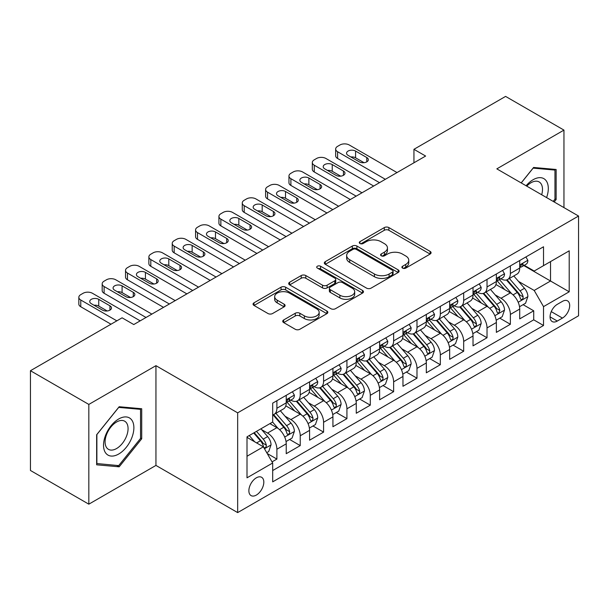<?xml version="1.0" encoding="UTF-8"?>
<svg xmlns="http://www.w3.org/2000/svg" width="609" height="609" viewBox="0 0 609 609"><rect width="100%" height="100%" fill="white"/><g stroke="black" fill="none" stroke-linecap="round" stroke-linejoin="round"><path stroke-width="0.91" d="M402.572 268.112A2.269 1.309 0 0 0 405.777 268.112L430.129 254.052A3.243 1.873 0 0 0 431.081 252.727A3.243 1.873 0 0 0 430.129 251.403L388.877 227.591A3.243 1.873 0 0 0 384.294 227.591L359.942 241.644A2.269 1.309 0 0 0 359.28 242.572A2.269 1.309 0 0 0 359.942 243.501A2.269 1.309 0 0 0 363.154 243.501L366.306 241.682A10.368 5.991 0 0 1 380.968 241.682L384.408 243.661A10.368 5.991 0 0 1 387.446 247.901A10.368 5.991 0 0 1 384.408 252.134L381.257 253.953A2.269 1.309 0 0 0 380.595 254.874A2.269 1.309 0 0 0 381.257 255.803A2.269 1.309 0 0 0 384.462 255.803L387.613 253.983A10.368 5.991 0 0 1 402.283 253.983L405.723 255.97A10.368 5.991 0 0 1 408.761 260.203A10.368 5.991 0 0 1 405.723 264.435L402.572 266.255A2.269 1.309 0 0 0 401.902 267.184A2.269 1.309 0 0 0 402.572 268.112L402.572 266.255M256.343 495.071A10.566 6.098 120 0 0 263.248 485.761A10.566 6.098 120 0 0 261.626 477.296A10.566 6.098 120 0 0 256.343 477.821A10.566 6.098 120 0 0 249.439 487.131A10.566 6.098 120 0 0 251.06 495.597A10.566 6.098 120 0 0 256.343 495.071M283.68 319.946A3.243 1.873 0 0 0 282.736 321.263A3.243 1.873 0 0 0 283.68 322.587L295.258 329.271A3.243 1.873 0 0 0 299.841 329.271L326.881 313.658A3.243 1.873 0 0 0 327.832 312.333A3.243 1.873 0 0 0 326.881 311.009L285.629 287.197A3.243 1.873 0 0 0 281.046 287.197L254.006 302.81A3.243 1.873 0 0 0 253.055 304.135A3.243 1.873 0 0 0 254.006 305.452L267.983 313.528A3.243 1.873 0 0 0 272.566 313.528L284.144 306.845A3.243 1.873 0 0 0 285.088 305.52A3.243 1.873 0 0 0 284.144 304.196L277.209 300.199A8.671 5.009 0 0 1 274.667 296.659A8.671 5.009 0 0 1 280.018 292.031A8.671 5.009 0 0 1 289.473 293.119L316.627 308.793A8.671 5.009 0 0 1 319.169 312.333A8.671 5.009 0 0 1 313.818 316.962A8.671 5.009 0 0 1 304.371 315.873L299.841 313.262A3.243 1.873 0 0 0 295.258 313.262L283.68 319.946L283.68 322.587M155.95 365.666L88.823 404.422L30.45 370.721L30.45 470.475L88.823 504.176L155.95 465.421L237.662 512.595L237.662 412.841L155.95 365.666L155.95 465.421M563.957 207.608L563.957 130.105L496.83 168.86L578.55 216.035L237.662 412.841M563.957 130.105L505.584 96.405L413.945 149.312L413.945 162.793M30.45 370.721L122.089 317.814L133.767 324.551L425.622 156.049L413.945 149.312M366.534 288.118A3.243 1.873 0 0 0 371.117 288.118L398.157 272.505A3.243 1.873 0 0 0 399.108 271.188A3.243 1.873 0 0 0 398.157 269.863L356.904 246.044A3.243 1.873 0 0 0 352.322 246.044L325.282 261.657A3.243 1.873 0 0 0 324.331 262.981A3.243 1.873 0 0 0 325.282 264.306L366.534 288.118M318.279 268.599A2.269 1.309 0 0 1 320.578 268.919L320.578 266.224L362.522 290.44A3.243 1.873 0 0 1 363.466 291.757A3.243 1.873 0 0 1 362.522 293.081L335.475 308.694A3.243 1.873 0 0 1 330.893 308.694L289.64 284.883L289.64 282.233A3.243 1.873 0 0 0 288.696 283.558A3.243 1.873 0 0 0 289.64 284.883M289.64 282.233L301.219 275.55A3.243 1.873 0 0 1 305.802 275.55L322.526 285.21A3.243 1.873 0 0 0 327.109 285.21L334.79 280.779A3.243 1.873 0 0 0 335.742 279.455A3.243 1.873 0 0 0 334.79 278.13L317.373 268.074A2.269 1.309 0 0 1 316.71 267.153A2.269 1.309 0 0 1 318.111 265.943A2.269 1.309 0 0 1 320.578 266.224M272.048 461.881L276.889 459.079L267.199 453.492M261.687 429.68L267.549 433.068A13.208 7.628 60 0 1 276.889 449.244L286.23 443.847L286.23 453.69L300.237 445.605L289.618 439.47M285.035 416.198L290.896 419.586A13.208 7.628 60 0 1 300.237 435.762L309.578 430.373L309.578 440.208L323.585 432.124L312.965 425.988M308.382 402.724L314.252 406.104A13.208 7.628 60 0 1 323.585 422.281L332.925 416.891L332.925 426.734L346.932 418.642L336.313 412.506M331.738 389.242L337.599 392.622A13.208 7.628 60 0 1 346.932 408.799L356.273 403.409L356.273 413.252L370.287 405.16L359.66 399.032M355.085 375.761L360.947 379.148A13.208 7.628 60 0 1 370.287 395.325L379.62 389.927L379.62 399.77L393.635 391.686L383.008 385.55M378.433 362.279L384.294 365.666A13.208 7.628 60 0 1 393.635 381.843L402.968 376.453L402.968 386.289L416.982 378.204L406.355 372.069M401.78 348.805L407.642 352.185A13.208 7.628 60 0 1 416.982 368.361L426.323 362.972L426.323 372.807L440.33 364.722L429.703 358.587M425.128 335.323L430.989 338.703A13.208 7.628 60 0 1 440.33 354.88L449.67 349.49L449.67 359.333L463.677 351.241L453.05 345.105M448.475 321.841L454.337 325.229A13.208 7.628 60 0 1 463.677 341.405L473.018 336.008L473.018 345.851L487.025 337.759L476.398 331.631M471.823 308.36L477.684 311.747A13.208 7.628 60 0 1 487.025 327.924L496.365 322.526L496.365 332.369L510.372 324.285L510.372 314.442A13.208 7.628 -120 0 0 501.032 298.265L495.17 294.878M499.753 318.149L510.372 324.285M286.23 443.847A13.208 7.628 -120 0 0 276.889 427.67L269.886 423.628M309.578 430.373A13.208 7.628 -120 0 0 300.237 414.196L285.796 405.86M332.925 416.891A13.208 7.628 -120 0 0 323.585 400.714L309.151 392.379M356.273 403.409A13.208 7.628 -120 0 0 346.932 387.233L332.499 378.897M379.62 389.927A13.208 7.628 -120 0 0 370.287 373.751L355.846 365.415M402.968 376.453A13.208 7.628 -120 0 0 393.635 360.277L379.194 351.933M426.323 362.972A13.208 7.628 -120 0 0 416.982 346.795L402.541 338.459M449.67 349.49A13.208 7.628 -120 0 0 440.33 333.313L425.889 324.978M473.018 336.008A13.208 7.628 -120 0 0 463.677 319.832L449.236 311.496M496.365 322.526A13.208 7.628 -120 0 0 487.025 306.35L472.584 298.014M562.442 301.364L557.304 304.333A10.239 5.907 120 0 0 550.62 313.353A10.239 5.907 120 0 0 552.188 321.552A10.239 5.907 120 0 0 557.304 321.05L562.442 318.081A10.239 5.907 120 0 0 569.126 309.06A10.239 5.907 120 0 0 567.558 300.861A10.239 5.907 120 0 0 562.442 301.364M237.662 512.595L578.55 315.789L578.55 216.035M247.003 456.248L263.347 446.816L272.687 462.992L272.687 481.864L543.525 325.495L543.525 306.624L534.192 290.447L518.518 281.404M272.687 462.992L247.003 477.821L247.003 436.836L272.687 422.014L272.687 403.143L543.525 246.774L543.525 265.646L569.209 250.817L569.209 291.795L543.525 306.624M290.775 400.105L290.896 400.174A13.208 7.628 60 0 0 297.504 400.829L306.845 395.439A13.208 7.628 -120 0 0 309.578 389.387L309.578 381.843M314.122 386.624L314.252 386.692A13.208 7.628 60 0 0 320.852 387.347L330.192 381.957A13.208 7.628 -120 0 0 332.925 375.913L332.925 368.361M337.477 373.142L337.599 373.21A13.208 7.628 60 0 0 344.199 373.865L353.54 368.475A13.208 7.628 -120 0 0 356.273 362.431L356.273 354.88M360.825 359.66L360.947 359.736A13.208 7.628 60 0 0 367.547 360.391L376.887 354.994A13.208 7.628 -120 0 0 379.62 348.949L379.62 341.398M384.172 346.186L384.294 346.255A13.208 7.628 60 0 0 390.894 346.909L400.235 341.52A13.208 7.628 -120 0 0 402.968 335.468L402.968 327.924M407.52 332.704L407.642 332.773A13.208 7.628 60 0 0 414.242 333.428L423.582 328.038A13.208 7.628 -120 0 0 426.323 321.994L426.323 314.442M430.868 319.223L430.989 319.291A13.208 7.628 60 0 0 437.589 319.946L446.93 314.556A13.208 7.628 -120 0 0 449.67 308.512L449.67 300.96M454.215 305.741L454.337 305.817A13.208 7.628 60 0 0 460.944 306.472L470.277 301.074A13.208 7.628 -120 0 0 473.018 295.03L473.018 287.478M477.563 292.267L477.684 292.335A13.208 7.628 60 0 0 484.292 292.99L493.625 287.593A13.208 7.628 -120 0 0 496.365 281.548L496.365 274.004M272.687 470.544L533.72 319.832L533.72 310.803L519.713 318.888L519.713 309.052A13.208 7.628 -120 0 0 510.372 292.876L495.932 284.54M500.91 278.785L501.032 278.853A13.208 7.628 -120 0 0 507.64 279.508A13.208 7.628 -120 0 0 510.372 273.464L510.372 265.912M507.64 279.508L516.98 274.119A13.208 7.628 -120 0 0 519.713 268.067L519.713 260.523M276.889 400.714L276.889 408.258A13.208 7.628 60 0 1 274.157 414.31A13.208 7.628 60 0 1 272.687 414.843M274.157 414.31L283.497 408.913A13.208 7.628 -120 0 0 286.23 402.869L286.23 395.317M300.237 387.233L300.237 394.784A13.208 7.628 60 0 1 297.504 400.829M323.585 373.751L323.585 381.303A13.208 7.628 60 0 1 320.852 387.347M346.932 360.269L346.932 367.821A13.208 7.628 60 0 1 344.199 373.865M370.287 346.795L370.287 354.339A13.208 7.628 60 0 1 367.547 360.391M393.635 333.313L393.635 340.865A13.208 7.628 60 0 1 390.894 346.909M416.982 319.832L416.982 327.383A13.208 7.628 60 0 1 414.242 333.428M440.33 306.35L440.33 313.901A13.208 7.628 60 0 1 437.589 319.946M463.677 292.876L463.677 300.42A13.208 7.628 60 0 1 460.944 306.472M487.025 279.394L487.025 286.946A13.208 7.628 60 0 1 484.292 292.99M487.025 327.924L487.025 337.759M463.677 341.405L463.677 351.241M440.33 354.88L440.33 364.722M416.982 368.361L416.982 378.204M393.635 381.843L393.635 391.686M370.287 395.325L370.287 405.16M346.932 408.799L346.932 418.642M323.585 422.281L323.585 432.124M300.237 435.762L300.237 445.605M276.889 449.244L276.889 459.079M263.347 446.816L247.003 437.376M534.192 290.447L550.528 281.008L550.528 261.604L569.209 250.817M523.793 265.57L569.209 291.795M524.258 265.303L534.192 271.035L543.525 265.646M88.823 404.422L88.823 504.176M523.101 304.667L533.72 310.803M533.72 319.832L543.525 325.495M554.167 201.96L556.139 199.516L556.139 169.477L533.606 167.46L521.182 182.913M96.641 464.804L119.174 466.814L141.707 438.784L141.707 408.746L119.174 406.728L96.641 434.757L96.641 464.804M554.966 198.838L556.139 199.516M140.534 438.115L141.707 438.784M116.791 465.436L119.174 466.814M403.478 268.432L405.723 267.13A10.368 5.991 0 0 0 408.761 262.898L408.761 260.203M387.446 247.901L387.446 250.596A10.368 5.991 0 0 1 384.408 254.828L382.163 256.123M430.083 254.075L388.877 230.286A3.243 1.873 0 0 0 384.294 230.286L360.848 243.821M398.119 272.535L356.904 248.738A3.243 1.873 0 0 0 352.322 248.738L325.32 264.329M392.432 272.109A2.269 1.309 0 0 0 393.094 271.188A2.269 1.309 0 0 0 392.432 270.259L356.219 249.355A2.269 1.309 0 0 0 353.007 249.355L349.688 251.273A10.368 5.991 0 0 0 346.65 255.506A10.368 5.991 0 0 0 349.688 259.738L374.436 274.027A10.368 5.991 0 0 0 389.105 274.027L392.432 272.109L392.432 274.804A2.269 1.309 0 0 0 393.094 273.883L393.094 271.188M346.65 255.506L346.65 258.201A10.368 5.991 0 0 0 349.688 262.433L349.688 259.738M392.432 274.804L389.105 276.73A10.368 5.991 0 0 1 374.436 276.73L349.688 262.433M289.686 284.905L301.219 278.244L301.219 275.55M335.742 279.455L335.742 282.15A3.243 1.873 0 0 1 334.79 283.474L327.109 287.905A3.243 1.873 0 0 1 322.526 287.905L305.802 278.244A3.243 1.873 0 0 0 301.219 278.244M320.578 268.919L362.477 293.112M339.891 295.236A8.671 5.009 0 0 0 349.338 296.317A8.671 5.009 0 0 0 354.689 291.696A8.671 5.009 0 0 0 352.154 288.156L342.585 282.629A3.243 1.873 0 0 0 338.003 282.629L330.322 287.06A3.243 1.873 0 0 0 329.37 288.384A3.243 1.873 0 0 0 330.322 289.709L339.891 295.236L339.891 297.93A8.671 5.009 0 0 0 349.338 299.011A8.671 5.009 0 0 0 354.689 294.391L354.689 291.696M329.37 288.384L329.37 291.079A3.243 1.873 0 0 0 330.322 292.404L330.322 289.709M339.891 297.93L330.322 292.404M319.169 312.333L319.169 315.028A8.671 5.009 0 0 1 313.818 319.656A8.671 5.009 0 0 1 304.371 318.568L299.841 315.957A3.243 1.873 0 0 0 295.258 315.957L283.725 322.618M274.667 296.659L274.667 299.354A8.671 5.009 0 0 0 277.209 302.894L277.209 300.199M284.099 306.867L277.209 302.894M326.843 313.681L285.629 289.892A3.243 1.873 0 0 0 281.046 289.892L254.044 305.482M519.515 306.738L525.552 303.252L527.881 296.514A8.747 5.055 -120 0 0 524.478 288.301L513.806 275.946M511.674 293.728L499.479 279.615M504.732 289.618L497.66 281.427A20.965 12.104 -120 0 0 497.005 280.696M506.444 279.98L517.239 292.472A8.747 5.055 60 0 1 520.36 298.501L520.992 299.544L522.179 299.377L522.971 298.41L523.161 296.887A8.747 5.055 -120 0 0 520.04 290.858L509.375 278.503M507.084 279.782L518.678 293.203A4.461 2.573 60 0 1 519.797 294.946L523.161 296.887M385.345 179.305L337.599 151.74A6.608 3.814 -0 0 1 335.666 149.045A6.608 3.814 -0 0 1 337.599 146.343L339.929 144.995A6.608 3.814 -0 0 1 349.269 144.995L397.015 172.568M335.666 149.045L335.666 155.782A6.608 3.814 180 0 0 337.599 158.477L379.506 182.677M525.902 256.952L527.881 260.386A8.747 5.055 60 0 1 526.069 264.26L521.639 266.818A8.747 5.055 -120 0 0 523.161 264.801L522.979 264.024L521.883 264.245L520.36 266.422A8.747 5.055 60 0 1 519.713 267.663M348.104 155.379A5.283 3.053 180 0 1 346.559 153.217A5.283 3.053 180 0 1 349.817 150.4A5.283 3.053 180 0 1 355.572 151.062L366.778 157.533A5.283 3.053 180 0 1 368.331 159.687A5.283 3.053 180 0 1 365.065 162.512A5.283 3.053 180 0 1 359.31 161.849L348.104 155.379M520.002 267.229L520.04 267.229A8.747 5.055 -120 0 0 521.639 266.818M350.853 156.962A5.283 3.053 180 0 1 355.572 157.807L364.03 162.687M546.585 197.582A21.46 12.393 120 0 0 533.141 179.708A21.46 12.393 120 0 0 526.107 185.76M541.683 194.751A16.253 9.379 120 0 0 539.132 181.931A16.253 9.379 120 0 0 531.01 182.738A16.253 9.379 120 0 0 526.755 186.133M521.228 182.944L533.141 168.122L554.966 170.078L554.966 199.181L553.193 201.396M553.52 169.241L554.966 170.078M131.849 437.673A21.46 12.393 120 0 0 126.291 416.944A21.46 12.393 120 0 0 105.563 435.328A21.46 12.393 120 0 0 111.12 456.057A21.46 12.393 120 0 0 131.849 437.673M126.527 436.166A16.253 9.379 120 0 0 124.7 421.2A16.253 9.379 120 0 0 106.628 434.384A16.253 9.379 120 0 0 108.455 449.343A16.253 9.379 120 0 0 126.527 436.166M96.877 463.662L96.877 434.552L118.709 407.398L140.534 409.347L140.534 438.45L118.709 465.611L96.641 463.525M139.088 408.51L140.534 409.347M496.168 320.22L502.204 316.733L504.534 309.996A8.747 5.055 -120 0 0 501.131 301.775L490.458 289.427M488.319 307.21L476.131 293.089M481.384 303.099L474.304 294.901A20.965 12.104 -120 0 0 473.657 294.177M483.097 293.462L493.891 305.954A8.747 5.055 60 0 1 497.013 311.983L497.644 313.018L498.832 312.851L499.814 310.369A8.747 5.055 -120 0 0 496.693 304.34L486.02 291.985M483.736 293.256L495.33 306.685A4.461 2.573 60 0 1 496.449 308.428L499.814 310.369M472.82 333.694L478.857 330.215L481.186 323.47A8.747 5.055 -120 0 0 477.776 315.256L467.111 302.909M464.971 320.684L452.784 306.571M458.037 316.573L450.957 308.382A20.965 12.104 -120 0 0 450.31 307.652M459.749 306.944L470.544 319.436A8.747 5.055 60 0 1 473.665 325.465L474.297 326.5L475.477 326.333L476.268 325.373L476.466 323.843A8.747 5.055 -120 0 0 473.345 317.822L462.673 305.467M460.389 306.738L471.983 320.159A4.461 2.573 60 0 1 473.102 321.91L476.466 323.843M449.472 347.176L455.502 343.697L457.839 336.952A8.747 5.055 -120 0 0 454.428 328.738L443.763 316.383M441.624 334.166L429.436 320.052M434.689 330.055L427.609 321.864A20.965 12.104 -120 0 0 426.962 321.133M436.402 320.425L447.196 332.917A8.747 5.055 60 0 1 450.31 338.947L450.949 339.982L452.129 339.814L452.921 338.855L453.111 337.325A8.747 5.055 -120 0 0 449.998 331.296L439.325 318.949M437.041 320.22L448.635 333.641A4.461 2.573 60 0 1 449.754 335.384L453.111 337.325M426.125 360.657L432.154 357.171L434.491 350.434A8.747 5.055 -120 0 0 431.081 342.22L420.416 329.865M418.276 347.648L406.089 333.534M411.341 343.537L404.262 335.346A20.965 12.104 -120 0 0 403.615 334.615M413.054 333.899L423.849 346.399A8.747 5.055 60 0 1 426.962 352.421L427.602 353.464L428.782 353.296L429.573 352.329L429.764 350.807A8.747 5.055 -120 0 0 426.65 344.778L415.977 332.43M413.686 333.702L425.28 347.122A4.461 2.573 60 0 1 426.407 348.866L429.764 350.807M361.997 192.787L314.252 165.214A6.608 3.814 -0 0 1 312.31 162.519A6.608 3.814 -0 0 1 314.252 159.824L316.581 158.477A6.608 3.814 -0 0 1 325.922 158.477L373.667 186.042M312.31 162.519L312.31 169.264A6.608 3.814 180 0 0 314.252 171.959L356.158 196.151M502.554 270.426L504.534 273.867A8.747 5.055 60 0 1 502.722 277.734L498.291 280.3A8.747 5.055 -120 0 0 499.814 278.283L499.624 277.506L498.535 277.727L497.013 279.904A8.747 5.055 60 0 1 496.365 281.145M324.757 168.86A5.283 3.053 180 0 1 323.204 166.699A5.283 3.053 180 0 1 326.47 163.882A5.283 3.053 180 0 1 332.225 164.544L343.43 171.015A5.283 3.053 180 0 1 344.983 173.169A5.283 3.053 180 0 1 341.718 175.986A5.283 3.053 180 0 1 335.962 175.331L324.757 168.86M496.655 280.711L496.693 280.711A8.747 5.055 -120 0 0 498.291 280.3M327.505 170.444A5.283 3.053 180 0 1 332.225 171.281L340.682 176.168M338.65 206.261L290.896 178.696A6.608 3.814 -0 0 1 288.963 176.001A6.608 3.814 -0 0 1 290.896 173.306L293.233 171.959A6.608 3.814 -0 0 1 302.574 171.959L350.32 199.524M288.963 176.001L288.963 182.738A6.608 3.814 180 0 0 290.896 185.44L332.811 209.633M479.207 283.908L481.186 287.349A8.747 5.055 60 0 1 479.374 291.216L474.936 293.782A8.747 5.055 -120 0 0 476.466 291.764L476.276 290.988L475.187 291.201L473.665 293.378A8.747 5.055 60 0 1 473.018 294.627M301.409 182.335A5.283 3.053 180 0 1 299.856 180.18A5.283 3.053 180 0 1 303.122 177.364A5.283 3.053 180 0 1 308.877 178.026L320.083 184.497A5.283 3.053 180 0 1 321.636 186.651A5.283 3.053 180 0 1 318.37 189.468A5.283 3.053 180 0 1 312.615 188.805L301.409 182.335M473.307 294.185L473.345 294.185A8.747 5.055 -120 0 0 474.936 293.782M304.157 183.926A5.283 3.053 180 0 1 308.877 184.763L317.335 189.65M315.295 219.742L267.549 192.178A6.608 3.814 -0 0 1 265.615 189.483A6.608 3.814 -0 0 1 267.549 186.788L269.886 185.44A6.608 3.814 -0 0 1 279.226 185.44L326.972 213.005M265.615 189.483L265.615 196.22A6.608 3.814 180 0 0 267.549 198.915L309.463 223.115M455.852 297.39L457.839 300.823A8.747 5.055 60 0 1 456.027 304.698L451.589 307.256A8.747 5.055 -120 0 0 453.111 305.246L452.929 304.47L451.84 304.683L450.31 306.86A8.747 5.055 60 0 1 449.67 308.108M278.062 195.816A5.283 3.053 180 0 1 276.509 193.662A5.283 3.053 180 0 1 279.775 190.845A5.283 3.053 180 0 1 285.53 191.5L296.735 197.971A5.283 3.053 180 0 1 298.281 200.133A5.283 3.053 180 0 1 295.022 202.949A5.283 3.053 180 0 1 289.267 202.287L278.062 195.816M449.96 307.667L449.998 307.667A8.747 5.055 -120 0 0 451.589 307.256M280.81 197.407A5.283 3.053 180 0 1 285.53 198.245L293.987 203.124M291.947 233.224L244.201 205.659A6.608 3.814 -0 0 1 242.268 202.964A6.608 3.814 -0 0 1 244.201 200.262L246.538 198.915A6.608 3.814 -0 0 1 255.879 198.915L303.625 226.487M242.268 202.964L242.268 209.702A6.608 3.814 180 0 0 244.201 212.396L286.116 236.596M432.504 310.872L434.491 314.305A8.747 5.055 60 0 1 432.679 318.18L428.241 320.737A8.747 5.055 -120 0 0 429.764 318.72L429.581 317.944L428.485 318.164L426.962 320.342A8.747 5.055 60 0 1 426.323 321.582M254.707 209.298A5.283 3.053 180 0 1 253.161 207.144A5.283 3.053 180 0 1 256.427 204.319A5.283 3.053 180 0 1 262.182 204.982L273.388 211.452A5.283 3.053 180 0 1 274.933 213.614A5.283 3.053 180 0 1 271.675 216.431A5.283 3.053 180 0 1 265.92 215.769L254.707 209.298M426.612 321.149L426.65 321.149A8.747 5.055 -120 0 0 428.241 320.737M257.455 210.881A5.283 3.053 180 0 1 262.182 211.726L270.64 216.606M402.777 374.139L408.806 370.653L411.144 363.916A8.747 5.055 -120 0 0 407.733 355.694L397.068 343.347M394.929 361.129L382.734 347.008M387.994 357.019L380.914 348.828A20.965 12.104 -120 0 0 380.267 348.097M389.707 347.381L400.494 359.873A8.747 5.055 60 0 1 403.615 365.902L404.254 366.938L405.434 366.778L406.226 365.811L406.416 364.289A8.747 5.055 -120 0 0 403.295 358.259L392.63 345.904M390.339 347.176L401.932 360.604A4.461 2.573 60 0 1 403.059 362.347L406.416 364.289M268.599 246.706L220.854 219.141A6.608 3.814 -0 0 1 218.92 216.439A6.608 3.814 -0 0 1 220.854 213.744L223.191 212.396A6.608 3.814 -0 0 1 232.531 212.396L280.277 239.961M218.92 216.439L218.92 223.183A6.608 3.814 180 0 0 220.854 225.878L262.768 250.071M409.157 324.346L411.144 327.787A8.747 5.055 60 0 1 409.332 331.654L404.894 334.219A8.747 5.055 -120 0 0 406.416 332.202L406.233 331.425L405.137 331.646L403.615 333.823A8.747 5.055 60 0 1 402.968 335.064M231.359 222.78A5.283 3.053 180 0 1 229.814 220.618A5.283 3.053 180 0 1 233.072 217.801A5.283 3.053 180 0 1 238.835 218.464L250.04 224.934A5.283 3.053 180 0 1 251.586 227.088A5.283 3.053 180 0 1 248.327 229.905A5.283 3.053 180 0 1 242.572 229.25L231.359 222.78M403.265 334.63L403.295 334.63A8.747 5.055 -120 0 0 404.894 334.219M234.107 224.363A5.283 3.053 180 0 1 238.835 225.201L247.292 230.088M379.43 387.613L385.459 384.134L387.796 377.39A8.747 5.055 -120 0 0 384.386 369.176L373.72 356.828M371.581 374.604L359.386 360.49M364.646 370.5L357.567 362.302A20.965 12.104 -120 0 0 356.92 361.571M366.359 360.863L377.146 373.355A8.747 5.055 60 0 1 380.267 379.384L380.907 380.419L382.087 380.252L382.878 379.293L383.069 377.763A8.747 5.055 -120 0 0 379.947 371.741L369.282 359.386M366.991 360.657L378.585 374.086A4.461 2.573 60 0 1 379.712 375.829L383.069 377.763M356.075 401.095L362.111 397.616L364.448 390.871A8.747 5.055 -120 0 0 361.038 382.658L350.373 370.302M348.234 388.085L336.039 373.972M341.291 383.974L334.219 375.783A20.965 12.104 -120 0 0 333.572 375.053M343.012 374.345L353.799 386.837A8.747 5.055 60 0 1 356.92 392.866L357.559 393.901L358.739 393.734L359.531 392.775L359.721 391.244A8.747 5.055 -120 0 0 356.6 385.215L345.935 372.868M343.643 374.139L355.237 387.56A4.461 2.573 60 0 1 356.364 389.303L359.721 391.244M332.727 414.577L338.764 411.09L341.101 404.353A8.747 5.055 -120 0 0 337.69 396.139L327.025 383.784M324.886 401.567L312.691 387.453M317.944 397.456L310.872 389.265A20.965 12.104 -120 0 0 310.217 388.534M319.664 387.826L330.451 400.319A8.747 5.055 60 0 1 333.572 406.34L334.212 407.383L335.392 407.215L336.183 406.249L336.374 404.726A8.747 5.055 -120 0 0 333.252 398.697L322.587 386.35M320.296 387.621L331.89 401.042A4.461 2.573 60 0 1 333.016 402.785L336.374 404.726M309.38 428.058L315.416 424.572L317.746 417.835A8.747 5.055 -120 0 0 314.343 409.613L303.67 397.266M301.539 415.049L289.344 400.928M294.596 410.938L287.524 402.747A20.965 12.104 -120 0 0 286.869 402.016M296.317 401.301L307.103 413.793A8.747 5.055 60 0 1 310.225 419.822L310.856 420.857L312.044 420.697L312.836 419.73L313.026 418.208A8.747 5.055 -120 0 0 309.905 412.179L299.24 399.824M296.948 401.103L308.542 414.523A4.461 2.573 60 0 1 309.669 416.267L313.026 418.208M286.032 441.54L292.069 438.054L294.398 431.309A8.747 5.055 -120 0 0 290.995 423.095L280.323 410.748M278.191 428.53L272.604 422.06M271.249 424.42L270.343 423.369M272.969 414.782L283.756 427.274A8.747 5.055 60 0 1 286.877 433.304L287.509 434.339L288.696 434.171L289.488 433.212L289.678 431.682A8.747 5.055 -120 0 0 286.557 425.661L275.892 413.305M273.601 414.577L285.195 428.005A4.461 2.573 60 0 1 286.314 429.748L289.678 431.682M245.252 260.188L197.506 232.615A6.608 3.814 -0 0 1 195.573 229.92A6.608 3.814 -0 0 1 197.506 227.226L199.843 225.878A6.608 3.814 -0 0 1 209.184 225.878L256.929 253.443M195.573 229.92L195.573 236.665A6.608 3.814 180 0 0 197.506 239.36L239.413 263.552M385.809 337.828L387.796 341.268A8.747 5.055 60 0 1 385.984 345.136L381.546 347.701A8.747 5.055 -120 0 0 383.069 345.684L382.886 344.907L381.79 345.128L380.267 347.297A8.747 5.055 60 0 1 379.62 348.546M208.012 236.254A5.283 3.053 180 0 1 206.466 234.1A5.283 3.053 180 0 1 209.724 231.283A5.283 3.053 180 0 1 215.487 231.945L226.693 238.416A5.283 3.053 180 0 1 228.238 240.57A5.283 3.053 180 0 1 224.98 243.387A5.283 3.053 180 0 1 219.217 242.725L208.012 236.254M379.917 348.112L379.947 348.112A8.747 5.055 -120 0 0 381.546 347.701M210.76 237.845A5.283 3.053 180 0 1 215.487 238.682L223.945 243.57M221.904 273.662L174.159 246.097A6.608 3.814 -0 0 1 172.225 243.402A6.608 3.814 -0 0 1 174.159 240.707L176.496 239.36A6.608 3.814 -0 0 1 185.836 239.36L233.582 266.925M172.225 243.402L172.225 250.139A6.608 3.814 180 0 0 174.159 252.834L216.066 277.034M362.462 351.309L364.448 354.743A8.747 5.055 60 0 1 362.637 358.617L358.199 361.175A8.747 5.055 -120 0 0 359.721 359.165L359.538 358.389L358.442 358.602L356.92 360.779A8.747 5.055 60 0 1 356.273 362.028M184.664 249.736A5.283 3.053 180 0 1 183.119 247.581A5.283 3.053 180 0 1 186.377 244.765A5.283 3.053 180 0 1 192.139 245.427L203.345 251.898A5.283 3.053 180 0 1 204.89 254.052A5.283 3.053 180 0 1 201.632 256.869A5.283 3.053 180 0 1 195.87 256.206L184.664 249.736M356.569 361.586L356.6 361.586A8.747 5.055 -120 0 0 358.199 361.175M187.412 251.327A5.283 3.053 180 0 1 192.139 252.164L200.597 257.044M198.557 287.143L150.811 259.579A6.608 3.814 -0 0 1 148.878 256.884A6.608 3.814 -0 0 1 150.811 254.189L153.148 252.834A6.608 3.814 -0 0 1 162.481 252.834L210.234 280.406M148.878 256.884L148.878 263.621A6.608 3.814 180 0 0 150.811 266.316L192.718 290.516M339.114 364.791L341.101 368.224A8.747 5.055 60 0 1 339.289 372.099L334.851 374.657A8.747 5.055 -120 0 0 336.374 372.639L336.191 371.863L335.095 372.084L333.572 374.261A8.747 5.055 60 0 1 332.925 375.509M161.316 263.217A5.283 3.053 180 0 1 159.771 261.063A5.283 3.053 180 0 1 163.029 258.239A5.283 3.053 180 0 1 168.792 258.901L179.998 265.372A5.283 3.053 180 0 1 181.543 267.534A5.283 3.053 180 0 1 178.285 270.35A5.283 3.053 180 0 1 172.522 269.688L161.316 263.217M333.222 375.068L333.252 375.068A8.747 5.055 -120 0 0 334.851 374.657M164.065 264.801A5.283 3.053 180 0 1 168.792 265.646L177.249 270.525M175.209 300.625L127.464 273.06A6.608 3.814 -0 0 1 125.53 270.358A6.608 3.814 -0 0 1 127.464 267.663L129.793 266.316A6.608 3.814 -0 0 1 139.134 266.316L186.879 293.881M125.53 270.358L125.53 277.103A6.608 3.814 180 0 0 127.464 279.797L169.371 303.998M315.767 378.265L317.746 381.706A8.747 5.055 60 0 1 315.942 385.581L311.503 388.139A8.747 5.055 -120 0 0 313.026 386.121L312.843 385.345L311.747 385.566L310.225 387.743A8.747 5.055 60 0 1 309.578 388.984M137.969 276.699A5.283 3.053 180 0 1 136.424 274.537A5.283 3.053 180 0 1 139.682 271.721A5.283 3.053 180 0 1 145.437 272.383L156.65 278.853A5.283 3.053 180 0 1 158.195 281.008A5.283 3.053 180 0 1 154.93 283.832A5.283 3.053 180 0 1 149.175 283.17L137.969 276.699M309.867 388.55L309.905 388.55A8.747 5.055 -120 0 0 311.503 388.139M140.717 278.283A5.283 3.053 180 0 1 145.437 279.12L153.902 284.007M151.862 314.107L104.116 286.534A6.608 3.814 -0 0 1 102.183 283.84A6.608 3.814 -0 0 1 104.116 281.145L106.446 279.797A6.608 3.814 -0 0 1 115.786 279.797L163.532 307.362M102.183 283.84L102.183 290.584A6.608 3.814 180 0 0 104.116 293.279L146.023 317.472M292.419 391.747L294.398 395.188A8.747 5.055 60 0 1 292.586 399.055L288.156 401.62A8.747 5.055 -120 0 0 289.678 399.603L289.496 398.826L288.4 399.047L286.877 401.217A8.747 5.055 60 0 1 286.23 402.465M114.621 290.173A5.283 3.053 180 0 1 113.076 288.019A5.283 3.053 180 0 1 116.334 285.202A5.283 3.053 180 0 1 122.089 285.865L133.302 292.335A5.283 3.053 180 0 1 134.848 294.49A5.283 3.053 180 0 1 131.582 297.306A5.283 3.053 180 0 1 125.827 296.644L114.621 290.173M286.519 402.031L286.557 402.031A8.747 5.055 -120 0 0 288.156 401.62M117.37 291.764A5.283 3.053 180 0 1 122.089 292.602L130.547 297.489M266.734 452.677L268.721 451.535L271.051 444.791A8.747 5.055 -120 0 0 267.648 436.577L260.926 428.797M254.661 441.799L249.256 435.542M247.901 437.894L247.003 436.859M253.694 432.976L260.408 440.756A8.747 5.055 60 0 1 263.53 446.785L264.161 447.821L265.349 447.653L266.141 446.694L266.331 445.164A8.747 5.055 -120 0 0 263.21 439.135L256.496 431.362M254.235 432.664L261.847 441.479A4.461 2.573 60 0 1 262.966 443.223L266.331 445.164M116.837 320.844L80.769 300.016A6.608 3.814 -0 0 1 78.827 297.321A6.608 3.814 -0 0 1 80.769 294.627L83.098 293.279A6.608 3.814 -0 0 1 92.439 293.279L140.184 320.844M78.827 297.321L78.827 304.058A6.608 3.814 180 0 0 80.769 306.761L110.998 324.216M91.274 303.655A5.283 3.053 180 0 1 89.729 301.501A5.283 3.053 180 0 1 92.987 298.684A5.283 3.053 180 0 1 98.742 299.346L109.947 305.817A5.283 3.053 180 0 1 111.5 307.971A5.283 3.053 180 0 1 108.235 310.788A5.283 3.053 180 0 1 102.479 310.126L91.274 303.655M94.022 305.246A5.283 3.053 180 0 1 98.742 306.083L107.199 310.971M267.549 433.068L276.889 427.67M290.896 419.586L300.237 414.196M314.252 406.104L323.585 400.714M337.599 392.622L346.932 387.233M360.947 379.148L370.287 373.751M384.294 365.666L393.635 360.277M407.642 352.185L416.982 346.795M430.989 338.703L440.33 333.313M454.337 325.229L463.677 319.832M477.684 311.747L487.025 306.35M501.032 298.265L510.372 292.876M510.372 273.464L519.713 268.067M276.889 408.258L286.23 402.869M300.237 394.784L309.578 389.387M323.585 381.303L332.925 375.913M346.932 367.821L356.273 362.431M370.287 354.339L379.62 348.949M393.635 340.865L402.968 335.468M416.982 327.383L426.323 321.994M440.33 313.901L449.67 308.512M463.677 300.42L473.018 295.03M487.025 286.946L496.365 281.548M510.372 314.442L519.713 309.052M551.244 311.618L562.442 318.081M550.064 316.87L557.304 321.05M405.723 267.13L405.723 264.435M381.257 255.803L381.257 253.953M384.408 254.828L384.408 252.134M359.942 243.501L359.942 241.644M384.294 230.286L384.294 227.591M388.877 230.286L388.877 227.591M430.129 254.052L430.129 251.403M325.282 264.306L325.282 261.657M352.322 248.738L352.322 246.044M356.904 248.738L356.904 246.044M398.157 272.505L398.157 269.863M374.436 276.73L374.436 274.027M389.105 276.73L389.105 274.027M305.802 278.244L305.802 275.55M322.526 287.905L322.526 285.21M327.109 287.905L327.109 285.21M334.79 283.474L334.79 280.779M362.522 293.081L362.522 290.44M295.258 315.957L295.258 313.262M299.841 315.957L299.841 313.262M304.371 318.568L304.371 315.873M284.144 306.845L284.144 304.196M254.006 305.452L254.006 302.81M281.046 289.892L281.046 287.197M285.629 289.892L285.629 287.197M326.881 313.658L326.881 311.009M518.183 302.247L527.828 296.682M520.04 290.858L524.478 288.301M513.067 294.885L517.239 292.472M337.599 158.477L337.599 151.74M527.828 260.287L519.713 264.968M355.572 151.062L355.572 157.807M366.778 157.533L366.778 161.849M522.027 264.154L523.161 264.801M494.835 315.728L504.48 310.164M496.693 304.34L501.131 301.775M489.72 308.367L493.891 305.954M471.488 329.21L481.133 323.645M473.345 317.822L477.776 315.256M466.365 321.849L470.544 319.436M448.14 342.692L457.778 337.12M449.998 331.296L454.428 328.738M443.017 335.323L447.196 332.917M424.785 356.174L434.43 350.601M426.65 344.778L431.081 342.22M419.67 348.805L423.849 346.399M314.252 171.959L314.252 165.214M504.48 273.768L496.365 278.45M332.225 164.544L332.225 171.281M343.43 171.015L343.43 175.331M498.68 277.628L499.814 278.283M290.896 185.44L290.896 178.696M481.133 287.242L473.018 291.932M308.877 178.026L308.877 184.763M320.083 184.497L320.083 188.805M475.332 291.11L476.466 291.764M267.549 198.915L267.549 192.178M457.778 300.724L449.67 305.406M285.53 191.5L285.53 198.245M296.735 197.971L296.735 202.287M451.985 304.591L453.111 305.246M244.201 212.396L244.201 205.659M434.43 314.206L426.323 318.888M262.182 204.982L262.182 211.726M273.388 211.452L273.388 215.769M428.637 318.073L429.764 318.72M401.438 369.648L411.083 364.083M403.295 358.259L407.733 355.694M396.322 362.286L400.494 359.873M220.854 225.878L220.854 219.141M411.083 327.688L402.968 332.369M238.835 218.464L238.835 225.201M250.04 224.934L250.04 229.25M405.289 331.547L406.416 332.202M378.09 383.13L387.735 377.565M379.947 371.741L384.386 369.176M372.974 375.768L377.146 373.355M354.743 396.611L364.388 391.039M356.6 385.215L361.038 382.658M349.627 389.242L353.799 386.837M331.395 410.093L341.04 404.521M333.252 398.697L337.69 396.139M326.279 402.724L330.451 400.319M308.047 423.567L317.692 418.002M309.905 412.179L314.343 409.613M302.932 416.206L307.103 413.793M284.7 437.049L294.345 431.484M286.557 425.661L290.995 423.095M279.584 429.688L283.756 427.274M197.506 239.36L197.506 232.615M387.735 341.162L379.62 345.851M215.487 231.945L215.487 238.682M226.693 238.416L226.693 242.725M381.942 345.029L383.069 345.684M174.159 252.834L174.159 246.097M364.388 354.644L356.273 359.333M192.139 245.427L192.139 252.164M203.345 251.898L203.345 256.206M358.594 358.511L359.721 359.165M150.811 266.316L150.811 259.579M341.04 368.125L332.925 372.807M168.792 258.901L168.792 265.646M179.998 265.372L179.998 269.688M335.247 371.992L336.374 372.639M127.464 279.797L127.464 273.06M317.692 381.607L309.578 386.289M145.437 272.383L145.437 279.12M156.65 278.853L156.65 283.17M311.892 385.474L313.026 386.121M104.116 293.279L104.116 286.534M294.345 395.089L286.23 399.77M122.089 285.865L122.089 292.602M133.302 292.335L133.302 296.644M288.544 398.948L289.678 399.603M264.458 448.734L270.997 444.958M263.21 439.135L267.648 436.577M256.633 442.933L260.408 440.756M80.769 306.761L80.769 300.016M98.742 299.346L98.742 306.083M109.947 305.817L109.947 310.126"/></g></svg>

